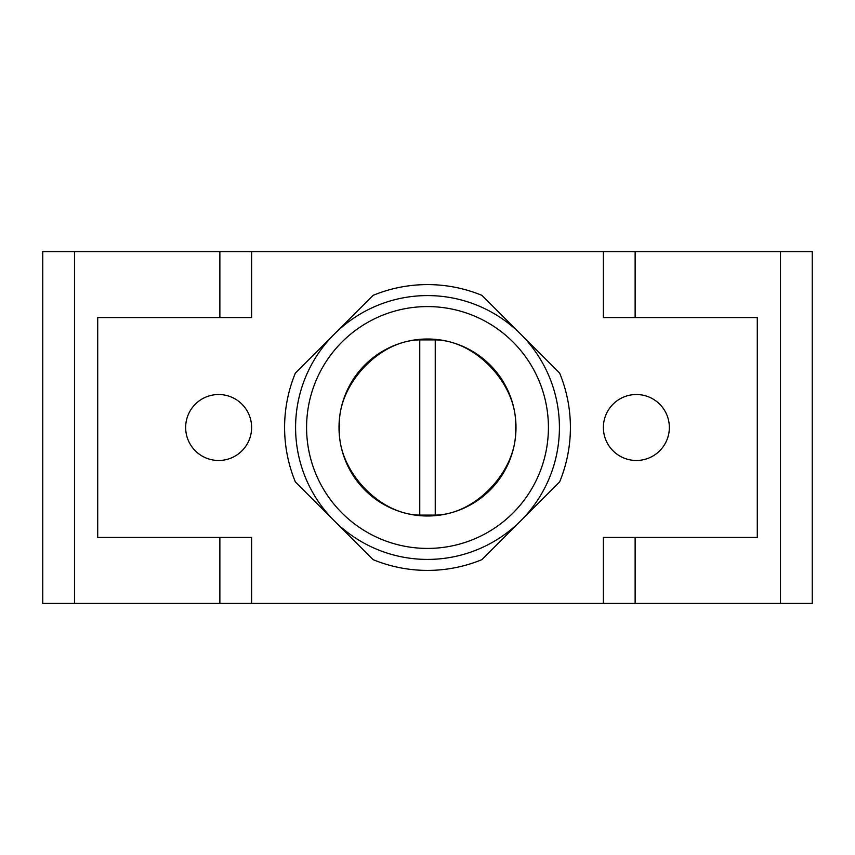 <?xml version="1.0" encoding="UTF-8"?>
<svg xmlns="http://www.w3.org/2000/svg" width="855" height="855" viewBox="0 0 855 855"><rect width="100%" height="100%" fill="white"/><g stroke="black" fill="none" stroke-linecap="round" stroke-linejoin="round"><path stroke-width="1.28" d="M419.762 515.105C378.487 514.657 336.368 468.647 339.553 427.5C336.368 386.353 378.487 340.343 419.762 339.895L435.238 339.895C476.513 340.343 518.632 386.353 515.447 427.5C518.632 468.647 476.513 514.657 435.238 515.105L419.762 515.105L419.762 339.895M74.492 251.616L74.492 603.384L42.75 603.384L42.75 251.616L812.25 251.616L812.25 603.384L780.508 603.384L780.508 251.616M251.616 251.616L251.616 317.568L97.716 317.568L97.716 537.432L251.616 537.432L251.616 603.384L780.508 603.384M603.384 603.384L603.384 537.432L757.284 537.432L757.284 317.568L603.384 317.568L603.384 251.616M603.384 427.5A32.982 32.982 0 0 1 636.366 394.518A32.982 32.982 0 0 1 669.347 427.5A32.982 32.982 0 0 1 636.366 460.482A32.982 32.982 0 0 1 603.384 427.5M185.653 427.5A32.982 32.982 0 0 1 218.634 394.518A32.982 32.982 0 0 1 251.616 427.5A32.982 32.982 0 0 1 218.634 460.482A32.982 32.982 0 0 1 185.653 427.5M74.492 603.384L251.616 603.384M559.416 427.5A131.916 131.916 0 0 1 427.5 559.416A131.916 131.916 0 0 1 295.584 427.5A131.916 131.916 0 0 1 427.5 295.584A131.916 131.916 0 0 1 559.416 427.5M520.78 520.78L559.64 481.91A142.903 142.903 0 0 0 559.64 373.09L481.91 295.36A142.903 142.903 0 0 0 373.09 295.36L295.36 373.09A142.903 142.903 0 0 0 295.36 481.91L373.09 559.64A142.903 142.903 0 0 0 481.91 559.64L520.78 520.78M548.418 427.5A120.918 120.918 0 0 1 427.5 548.418A120.918 120.918 0 0 1 306.582 427.5A120.918 120.918 0 0 1 427.5 306.582A120.918 120.918 0 0 1 548.418 427.5M515.993 427.5A88.493 88.493 0 0 1 427.5 515.993A88.493 88.493 0 0 1 339.007 427.5A88.493 88.493 0 0 1 427.5 339.007A88.493 88.493 0 0 1 515.993 427.5M435.238 515.105L435.238 339.895M635.126 537.432L635.126 603.384M635.126 251.616L635.126 317.568M219.874 317.568L219.874 251.616M219.874 603.384L219.874 537.432"/></g></svg>
